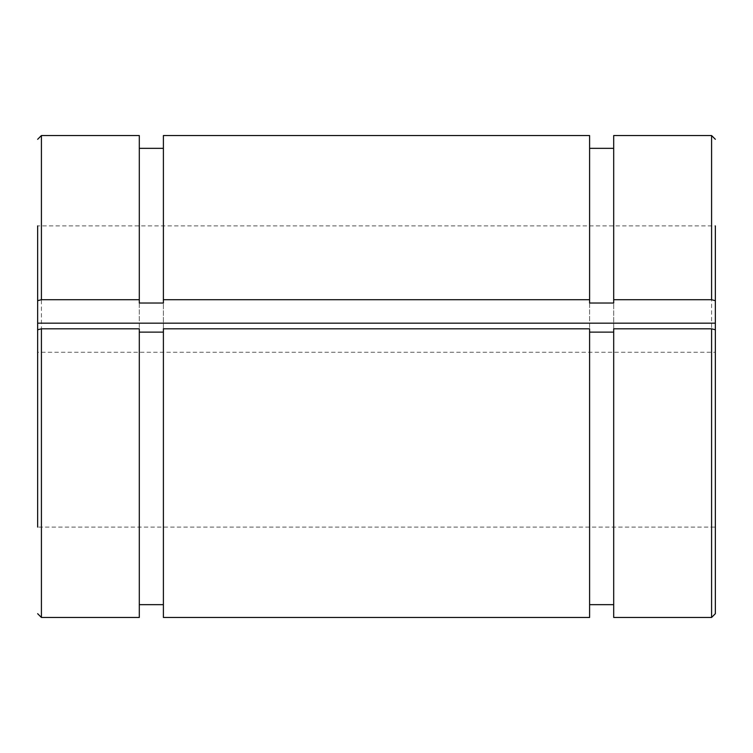 <?xml version="1.0" encoding="UTF-8"?>
<svg xmlns="http://www.w3.org/2000/svg" width="753" height="753" viewBox="0 0 753 753"><rect width="100%" height="100%" fill="white"/><g stroke="black" fill="none" stroke-linecap="round" stroke-linejoin="round"><path stroke-width="0.56" stroke-dasharray="3.77 2.82" d="M139.305 303.026L139.305 328.807M163.401 328.807L163.401 303.026M589.599 303.026L589.599 328.807M613.695 328.807L613.695 303.026M37.65 329.776L37.65 352.263L715.35 352.263L715.35 329.776M37.65 527.1L37.65 225.9L37.65 323.169L37.65 225.9L715.35 225.9L715.35 527.1L715.35 352.263L715.35 527.1L37.65 527.1L37.65 352.263L37.65 527.1M613.695 617.46L613.695 135.54M589.599 617.46L589.599 135.54M163.401 617.46L163.401 135.54M715.35 323.169L715.35 225.9L715.35 323.169M139.305 617.46L139.305 135.54M711.585 617.46L711.585 135.54M41.415 135.54L41.415 617.46"/><path stroke-width="1.13" d="M163.401 303.026L163.401 299.713L589.599 299.713L589.599 303.026L613.695 303.026L613.695 299.713L711.585 299.713L715.35 300.682L715.35 323.169L37.65 323.169L37.65 300.682L41.415 299.713L139.305 299.713L139.305 303.026L163.401 303.026M41.415 328.807L41.415 617.46L139.305 617.46L139.305 328.807L41.415 328.807L37.65 329.776L37.65 527.1M163.401 332.12L139.305 332.12M589.599 328.807L163.401 328.807L163.401 617.46L589.599 617.46L589.599 328.807M613.695 332.12L589.599 332.12M711.585 328.807L613.695 328.807L613.695 617.46L711.585 617.46L715.35 613.695L715.35 329.776L711.585 328.807L711.585 617.46M37.65 225.9L37.65 300.682M37.65 352.263L37.65 323.169M715.35 300.682L715.35 225.9M715.35 527.1L715.35 613.695M711.585 299.713L711.585 135.54L613.695 135.54L613.695 299.713M163.401 299.713L163.401 135.54L589.599 135.54L589.599 299.713M715.35 352.263L715.35 323.169M41.415 299.713L41.415 135.54L139.305 135.54L139.305 299.713M711.585 135.54L715.35 139.305M589.599 604.659L613.695 604.659M589.599 148.341L613.695 148.341M41.415 135.54L37.65 139.305M41.415 617.46L37.65 613.695M139.305 604.659L163.401 604.659M139.305 148.341L163.401 148.341"/></g></svg>

